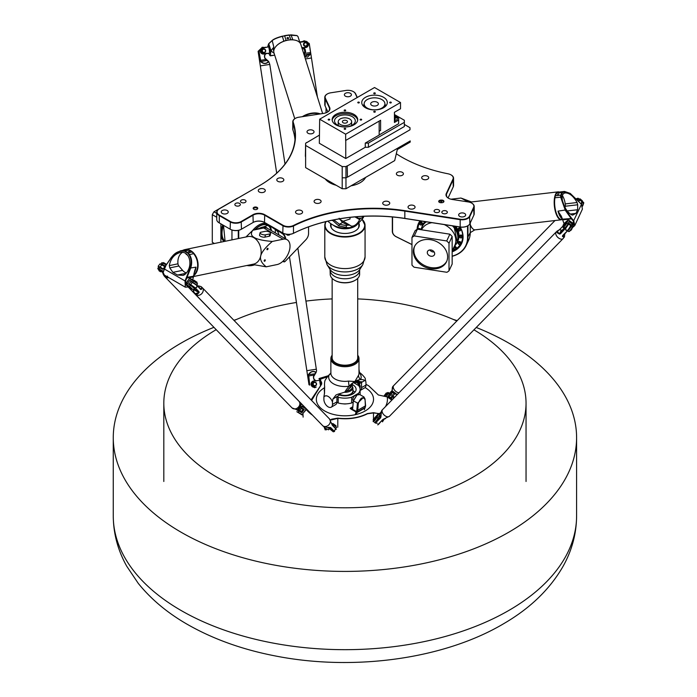 <?xml version="1.0" encoding="UTF-8"?>
<svg xmlns="http://www.w3.org/2000/svg" width="697" height="697" viewBox="0 0 697 697"><rect width="100%" height="100%" fill="white"/><g stroke="black" fill="none" stroke-linecap="round" stroke-linejoin="round"><path stroke-width="1.05" d="M289.107 235.063L289.185 235.081A4.914 2.84 120 0 0 289.63 234.863L289.821 234.331M287.617 234.392A4.13 2.387 -60 0 1 287.6 234.384A4.13 2.387 120 0 0 287.626 234.392A4.13 2.387 120 0 0 287.905 234.514L287.765 235.264A4.914 2.84 120 0 0 288.149 235.298L288.584 234.575A4.13 2.387 120 0 0 289.072 234.471L289.098 235.02L289.046 234.48M287.748 235.264L287.878 234.506M286.946 234.863L286.946 234.863A4.914 2.84 -60 0 1 286.685 234.575A4.914 2.84 120 0 0 286.955 234.872L287.504 234.366M285.787 238.949A17.259 9.958 120 0 0 282.755 233.53L277.293 229.801M308.553 226.856L308.553 233.626A6.073 3.502 -60 0 1 305.87 239.768L285.186 261.358A1.281 0.741 -60 0 1 284.846 261.628A1.281 0.741 -60 0 1 283.949 260.966L284.045 260.138M396.305 153.767A121.748 70.292 0 0 0 401.638 157.052A121.748 70.292 0 0 0 448.075 173.806A7.667 4.426 180 0 1 450.994 174.86A7.667 4.426 180 0 1 452.98 179.138L446.28 193.574A8.312 4.801 0 0 0 448.432 198.209A8.312 4.801 0 0 0 452.161 199.447L468.21 201.93A7.667 4.426 180 0 1 471.642 203.08A7.667 4.426 180 0 1 473.629 207.349L469.578 216.087A7.667 4.426 180 0 1 460.186 219.215L404.835 210.651A121.748 70.292 0 0 0 293.472 225.488A7.667 4.426 180 0 1 283.017 225.279L264.721 214.711A8.312 4.801 0 0 0 252.967 214.711L241.223 221.498A7.667 4.426 180 0 1 230.376 221.498L219.302 215.103A7.667 4.426 180 0 1 219.302 208.847L259.824 185.454A121.748 70.292 0 0 0 259.824 185.446A121.748 70.292 0 0 0 293.245 122.35A7.667 4.426 180 0 1 295.354 118.377A7.667 4.426 180 0 1 298.786 117.227L323.791 113.358A8.312 4.801 0 0 0 327.512 112.121A8.312 4.801 0 0 0 329.664 107.486L325.36 98.225A7.667 4.426 180 0 1 327.346 93.947A7.667 4.426 180 0 1 330.787 92.797L345.912 90.462A7.667 4.426 180 0 1 353.318 91.603A7.667 4.426 180 0 1 355.304 93.59L357.143 97.563M219.076 208.978L219.076 208.978A7.989 4.609 0 0 0 216.741 212.236A7.989 4.609 0 0 0 219.076 215.495L230.149 221.89A7.989 4.609 0 0 0 241.45 221.89L253.194 215.103A7.989 4.609 180 0 1 264.494 215.103L282.79 225.671A7.989 4.609 0 0 0 293.681 225.889A121.426 70.101 180 0 1 404.757 211.095L460.098 219.651A7.989 4.609 0 0 0 469.883 216.392L473.943 207.662A7.989 4.609 0 0 0 474.213 206.469A7.989 4.609 0 0 0 471.869 203.21A7.989 4.609 0 0 0 471.756 203.141M441.793 202.705A2.283 1.316 0 0 0 443.736 201.93A2.283 1.316 0 0 0 441.497 200.074L440.861 200.091A2.283 1.316 0 0 0 438.918 201.947A2.283 1.316 0 0 0 441.157 202.731L441.793 202.705M245.205 200.152A2.762 1.594 180 0 1 246.015 201.276A2.762 1.594 180 0 1 243.253 202.871A2.762 1.594 180 0 1 240.491 201.276A2.762 1.594 180 0 1 242.199 199.804A2.762 1.594 180 0 1 245.205 200.152M227.213 210.538A3.511 2.03 180 0 1 228.241 211.975A3.511 2.03 180 0 1 224.722 214.005A3.511 2.03 180 0 1 221.21 211.975A3.511 2.03 180 0 1 223.38 210.102A3.511 2.03 180 0 1 227.213 210.538M264.268 189.148A3.511 2.03 180 0 1 265.296 190.577A3.511 2.03 180 0 1 261.784 192.607A3.511 2.03 180 0 1 258.265 190.577A3.511 2.03 180 0 1 260.434 188.704A3.511 2.03 180 0 1 264.268 189.148M282.79 178.449A3.511 2.03 180 0 1 283.827 179.887A3.511 2.03 180 0 1 280.307 181.917A3.511 2.03 180 0 1 276.796 179.887A3.511 2.03 180 0 1 278.966 178.005A3.511 2.03 180 0 1 282.79 178.449M320.071 199.969A3.511 2.03 180 0 1 321.108 201.407A3.511 2.03 180 0 1 317.588 203.437A3.511 2.03 180 0 1 314.077 201.407A3.511 2.03 180 0 1 316.246 199.534A3.511 2.03 180 0 1 320.071 199.969M301.548 210.668A3.511 2.03 180 0 1 302.576 212.106A3.511 2.03 180 0 1 299.065 214.136A3.511 2.03 180 0 1 295.545 212.106A3.511 2.03 180 0 1 297.715 210.233A3.511 2.03 180 0 1 301.548 210.668M434.187 210.607A2.762 1.594 180 0 1 437.219 209.44A2.762 1.594 180 0 1 439.624 211.025A2.762 1.594 180 0 1 436.862 212.62A2.762 1.594 180 0 1 434.1 211.025A2.762 1.594 180 0 1 434.187 210.607M396.488 173.265A3.511 2.03 180 0 1 400.348 171.776A3.511 2.03 180 0 1 403.406 173.788A3.511 2.03 180 0 1 399.886 175.818A3.511 2.03 180 0 1 396.375 173.788A3.511 2.03 180 0 1 396.488 173.265M382.845 202.67A3.511 2.03 180 0 1 386.704 201.18A3.511 2.03 180 0 1 389.754 203.193A3.511 2.03 180 0 1 386.243 205.223A3.511 2.03 180 0 1 382.723 203.193A3.511 2.03 180 0 1 382.845 202.67M408.154 206.582A3.511 2.03 180 0 1 412.005 205.092A3.511 2.03 180 0 1 415.063 207.105A3.511 2.03 180 0 1 411.552 209.135A3.511 2.03 180 0 1 408.033 207.105A3.511 2.03 180 0 1 408.154 206.582M458.774 214.415A3.511 2.03 180 0 1 462.625 212.925A3.511 2.03 180 0 1 465.683 214.937A3.511 2.03 180 0 1 462.172 216.967A3.511 2.03 180 0 1 458.652 214.937A3.511 2.03 180 0 1 458.774 214.415M421.798 177.177A3.511 2.03 180 0 1 425.658 175.696A3.511 2.03 180 0 1 428.716 177.709A3.511 2.03 180 0 1 425.196 179.739A3.511 2.03 180 0 1 421.685 177.709A3.511 2.03 180 0 1 421.798 177.177M348.805 96.691A3.511 2.03 180 0 1 344.379 94.731A3.511 2.03 180 0 1 347.89 92.71A3.511 2.03 180 0 1 351.41 94.731A3.511 2.03 180 0 1 348.805 96.691M311.437 133.798A3.511 2.03 180 0 1 307.011 131.838A3.511 2.03 180 0 1 310.531 129.808A3.511 2.03 180 0 1 314.042 131.838A3.511 2.03 180 0 1 311.437 133.798M253.839 209.257A2.283 1.316 0 0 0 257.541 208.856A2.283 1.316 0 0 0 255.45 207A2.283 1.316 0 0 0 253.368 208.856A2.283 1.316 0 0 0 253.839 209.257M239.559 203.411A2.762 1.594 180 0 1 240.369 204.535A2.762 1.594 180 0 1 237.607 206.138A2.762 1.594 180 0 1 234.845 204.535A2.762 1.594 180 0 1 236.544 203.062A2.762 1.594 180 0 1 239.559 203.411M441.907 211.801A2.762 1.594 180 0 1 444.939 210.633A2.762 1.594 180 0 1 447.343 212.219A2.762 1.594 180 0 1 444.573 213.813A2.762 1.594 180 0 1 441.811 212.219A2.762 1.594 180 0 1 441.907 211.801M474.213 206.469L474.213 213.77A7.989 4.609 180 0 1 473.943 214.964L469.883 223.702A7.989 4.609 180 0 1 467.818 225.767A7.989 4.609 180 0 1 460.098 226.961L404.757 218.396A121.426 70.101 0 0 0 293.681 233.199A7.989 4.609 180 0 1 282.79 232.972L283.017 233.103A7.667 4.426 0 0 0 293.472 233.321A121.748 70.292 180 0 1 404.835 218.483L460.186 227.039A7.667 4.426 0 0 0 467.591 225.898A7.667 4.426 0 0 0 467.704 225.828M252.967 222.543A8.312 4.801 180 0 1 264.721 222.543L264.494 222.413A7.989 4.609 0 0 0 253.194 222.413L252.967 222.543M230.376 229.322L230.376 229.322A7.667 4.426 0 0 0 241.223 229.322L241.45 229.191A7.989 4.609 180 0 1 230.149 229.191L219.076 222.805A7.989 4.609 180 0 1 216.741 219.538L216.741 212.236M219.294 222.927A7.667 4.426 0 0 0 219.302 222.935L219.302 215.103M429.805 249.953A3.834 3.023 -155.1 0 0 432.976 251.957A3.834 3.023 -155.1 0 0 434.161 251.974M430.99 256.235A3.834 3.023 24.9 0 1 427.514 251.495A3.834 3.023 24.9 0 1 432.262 250.362A3.834 3.023 24.9 0 1 434.466 254.719A3.834 3.023 24.9 0 1 430.99 256.235M414.671 246.18A17.739 13.984 -155.1 0 0 430.99 267.587A17.739 13.984 -155.1 0 0 446.812 261.096M430.493 268.659A17.739 13.984 24.9 0 1 414.41 246.712A17.739 13.984 24.9 0 1 436.383 241.484A17.739 13.984 24.9 0 1 446.577 261.636A17.739 13.984 24.9 0 1 430.493 268.659M421.589 222.23A1.359 1.072 24.9 0 1 422.321 223.746L421.99 224.46A1.359 1.072 -155.1 0 0 419.524 223.319A1.359 1.072 -155.1 0 0 421.99 224.46L420.709 225.053L419.524 223.319L419.855 222.604A1.359 1.072 24.9 0 1 421.589 222.23M418.183 229.278L418.27 229.095A1.359 1.072 24.9 0 1 420.796 229.688M454.2 246.651A1.359 1.072 24.9 0 1 456.3 248.193L455.969 248.907A1.359 1.072 -155.1 0 0 453.869 247.365M458.347 242.033A1.359 1.072 24.9 0 1 460.813 243.183L460.482 243.889A1.359 1.072 -155.1 0 0 458.016 242.748A1.359 1.072 -155.1 0 0 460.482 243.889L459.201 244.481L458.016 242.748L458.347 242.033M459.933 235.542A1.359 1.072 24.9 0 1 462.399 236.684L462.067 237.398A1.359 1.072 -155.1 0 0 459.602 236.257A1.359 1.072 -155.1 0 0 462.067 237.398L460.787 237.991L459.602 236.257L459.933 235.542M458.347 228.555A1.359 1.072 24.9 0 1 460.813 229.696L460.482 230.411A1.359 1.072 -155.1 0 0 458.016 229.269A1.359 1.072 -155.1 0 0 460.482 230.411L459.201 231.003L458.016 229.269L458.347 228.555M449.861 234.183A25.562 20.161 24.9 0 1 452.153 236.466L449.007 243.236A25.562 20.161 -155.1 0 0 446.716 240.953L449.861 234.183L417.407 229.156L414.262 235.935A25.562 20.161 -155.1 0 0 411.971 237.503L415.116 230.733A25.562 20.161 24.9 0 1 417.407 229.156M411.971 237.503L411.971 265.113A25.562 20.161 -155.1 0 0 414.053 267.204L446.925 272.292A25.562 20.161 -155.1 0 0 449.007 270.845L452.153 264.076L452.153 236.466M449.007 270.845L449.007 243.236M446.716 240.953L414.262 235.935M417.956 229.243A23.167 18.27 24.9 0 1 419.324 223.136A23.167 18.27 24.9 0 1 420.605 220.923M461.449 229.897A23.167 18.27 24.9 0 1 461.344 242.643A23.167 18.27 24.9 0 1 456.012 248.812M454.88 249.517A23.167 18.27 24.9 0 1 452.318 250.72M422.016 226.821A19.377 15.282 24.9 0 1 424.882 221.585M455.786 226.359A19.377 15.282 24.9 0 1 456.796 242.957M419.306 222.482A23.489 18.523 -155.1 0 0 418.557 225.166M460.29 244.534A23.489 18.523 -155.1 0 0 461.858 242.234M419.324 223.136L419.977 221.716A23.167 18.27 24.9 0 1 420.396 220.888M462.529 239.942A23.167 18.27 24.9 0 1 462.006 241.214L461.344 242.643M460.011 227.013A23.489 18.523 24.9 0 1 462.852 236.753A23.489 18.523 24.9 0 1 461.475 243.131A23.489 18.523 24.9 0 1 452.153 251.382M417.494 229.174A23.489 18.523 24.9 0 1 418.862 223.362A23.489 18.523 24.9 0 1 420.326 220.879M452.153 251.835A23.803 18.775 -155.1 0 0 463.078 236.98A23.803 18.775 -155.1 0 0 460.151 227.039M420.021 220.827A23.803 18.775 -155.1 0 0 417.102 229.348M422.844 225.026A19.176 15.125 24.9 0 1 422.879 224.957A19.176 15.125 24.9 0 1 425.17 221.629M456.674 228.294L456.648 228.259A19.124 15.081 24.9 0 1 456.666 228.276A19.124 15.081 24.9 0 0 455.376 226.298A19.176 15.125 24.9 0 1 456.674 228.294A19.176 15.125 24.9 0 1 457.659 241.092A19.176 15.125 24.9 0 1 457.624 241.171M271.011 230.419A16.772 9.688 120 0 0 267.796 225.427A16.772 9.688 120 0 0 259.467 226.229M267.543 228.424A14.228 8.216 120 0 0 258.186 229.13M258.726 225.087A17.573 10.15 -60 0 1 267.404 224.277A17.573 10.15 -60 0 1 269.73 226.656M275.341 232.92L275.341 229.54M238.731 238.47L238.731 230.28M254.187 264.912A28.438 16.423 -60 0 1 247.54 265.365M271.412 230.646A17.895 10.333 120 0 0 269.417 225.497M266.533 223.589A17.895 10.333 120 0 0 258.84 225.018A17.895 10.333 120 0 0 252.819 230.263M278.957 235.002A16.937 9.775 120 0 0 276.029 230.019L267.082 223.903M283.531 260.669L283.505 260.931A1.594 0.924 120 0 0 283.827 261.837A1.594 0.924 120 0 0 284.62 261.758A1.594 0.924 120 0 0 284.742 261.68M273.407 227.553L282.363 233.669A16.937 9.775 -60 0 1 285.282 238.662M452.153 256.287A28.76 22.679 -155.1 0 0 466.258 245.353A28.76 22.679 -155.1 0 0 467.948 237.546L467.948 225.689M467.556 225.915L467.556 237.677A28.438 22.426 24.9 0 1 452.153 256.147M392.324 216.95L392.324 231.317A6.395 5.045 -155.1 0 0 396.192 236.753L411.971 244.586M411.971 244.525L396.218 236.71A6.073 4.792 24.9 0 1 392.55 231.543L392.55 216.967M470.266 222.883L470.266 232.554A28.76 22.679 24.9 0 1 468.567 240.36L466.258 245.353M326.022 112.801L326.022 107.913M231.953 239.873L231.953 230.027M246.991 265.479A28.76 16.606 120 0 0 254.3 264.938M238.278 230.385L238.278 238.566M448.546 198.27A7.989 4.609 180 0 1 446.315 195.073A7.989 4.609 180 0 1 446.594 193.879L453.285 179.451A7.989 4.609 0 0 0 453.564 178.258L453.564 185.559A7.989 4.609 180 0 1 453.285 186.752L448.084 197.965M327.86 111.886L325.055 105.831A7.989 4.609 180 0 1 324.785 104.637L324.785 97.336A7.989 4.609 0 0 0 325.055 98.53L329.359 107.8A7.989 4.609 180 0 1 329.629 108.993A7.989 4.609 180 0 1 327.398 112.182M294.997 139.661A121.426 70.101 0 0 0 292.932 129.947A7.989 4.609 180 0 1 292.784 129.076L292.784 121.766A7.989 4.609 0 0 0 292.932 122.646A121.426 70.101 180 0 1 295.162 136.011A121.426 70.101 180 0 1 259.615 185.568M283.017 225.279L282.79 232.972L264.721 222.543M252.967 214.711L253.194 222.413L241.223 229.322M453.564 178.258A7.989 4.609 0 0 0 451.22 174.991A7.989 4.609 0 0 0 451.107 174.93M401.751 157.121A121.426 70.101 180 0 1 396.305 153.749M357.308 97.467L355.609 93.799A7.989 4.609 0 0 0 353.545 91.734A7.989 4.609 0 0 0 353.431 91.673M295.24 118.438A7.989 4.609 0 0 0 295.127 118.507A7.989 4.609 0 0 0 292.784 121.766M327.233 94.008A7.989 4.609 0 0 0 327.12 94.078A7.989 4.609 0 0 0 324.785 97.336M439.136 202.165A1.917 1.106 180 0 1 439.093 201.938A1.917 1.106 180 0 1 440.887 200.832L441.523 200.806A1.917 1.106 180 0 1 443.562 201.912A1.917 1.106 180 0 1 443.519 202.147M253.577 209.074A1.917 1.106 180 0 1 253.534 208.847A1.917 1.106 180 0 1 254.719 207.819A1.917 1.106 180 0 1 256.81 208.063A1.917 1.106 180 0 1 257.367 208.847A1.917 1.106 180 0 1 257.324 209.074M222.012 233.303A18.218 10.516 -60 0 1 223.528 225.375M214.319 243.523L213.073 242.8A25.562 14.759 -60 0 1 212.297 242.295L212.297 214.685A25.562 14.759 -60 0 1 213.979 211.792L216.741 213.378M213.979 211.792L237.729 198.07M223.467 225.34A18.375 10.612 120 0 0 224.992 241.31M220.888 223.842L220.888 242.164M216.741 217.246L212.297 214.685M212.297 242.295L214.388 243.506M213.944 327.337A231.665 133.754 0 0 0 113.263 437.655A231.665 133.754 0 0 0 347.951 571.401A231.665 133.754 0 0 0 576.593 437.655A231.665 133.754 0 0 0 476.251 327.468M457.162 320.646A231.665 133.754 0 0 0 453.346 319.453M236.51 319.453A231.665 133.754 0 0 0 233.878 320.272M473.943 329.829A181.115 104.567 180 0 1 526.043 403.214A181.115 104.567 180 0 1 407.675 501.309A181.115 104.567 180 0 1 207.288 471.181A181.115 104.567 180 0 1 163.812 403.214A181.115 104.567 180 0 1 216.201 329.664M234.105 320.515A181.115 104.567 180 0 1 296.434 302.472M305.931 301.104A181.115 104.567 180 0 1 332.147 298.908M357.709 298.908A181.115 104.567 180 0 1 456.823 320.995M172.891 272.353L169.78 267.892L169.301 265.609C170.652 258.665 174.189 254.327 179.922 252.593C190.046 249.909 193.818 266.899 184.792 274.548L182.736 275.376L177.535 275.027L172.891 272.353L182.588 270.349L178.885 266.01A3.197 2.318 -101.7 0 1 177.97 263.815A12.145 8.817 78.3 0 1 182.396 252.436M264.189 260.661A0.784 0.453 -60 0 1 265.113 259.868A0.784 0.453 -60 0 1 264.329 261.227A0.784 0.453 -60 0 1 264.189 260.661M266.951 249.125A0.784 0.453 -60 0 1 267.875 248.341A0.784 0.453 -60 0 1 267.082 249.7A0.784 0.453 -60 0 1 266.951 249.125M265.461 234.819A3.197 1.194 -166.5 0 1 261.915 234.366A3.197 1.194 -166.5 0 1 260.094 232.772A3.197 1.194 -166.5 0 1 260.939 232.214L265.243 231.326A3.197 1.194 -166.5 0 1 268.789 231.779A3.197 1.194 -166.5 0 1 270.61 233.373A3.197 1.194 -166.5 0 1 269.765 233.931L265.461 234.819L264.904 237.128A3.197 1.194 -166.5 0 1 261.358 236.675A3.197 1.194 -166.5 0 1 259.537 235.081L260.094 232.772M270.61 233.373L270.061 235.682A3.197 1.194 -166.5 0 1 269.208 236.239L264.904 237.128M264.329 227.884A13.583 7.841 120 0 0 261.567 228.424M252.854 230.228L263.693 227.989A14.062 8.12 -60 0 1 267.683 228.494L287.112 239.716A14.062 8.12 120 0 0 283.121 239.21L272.283 241.45C254.753 239.995 248.28 236.257 252.854 230.228L245.98 236.971M252.209 264.398L266.21 266.82L277.049 264.572A14.062 8.12 120 0 0 288.567 252.976A14.062 8.12 120 0 0 287.112 239.716M266.21 266.82C261.663 263.222 259.824 259.589 260.704 255.904C261.593 252.209 265.452 247.391 272.283 241.45M182.806 250.362A14.062 10.211 78.3 0 1 184.862 249.613A14.062 10.211 78.3 0 1 197.129 259.145A14.062 10.211 78.3 0 1 193.566 275.794M180.183 250.903L184.714 249.97A13.74 9.976 78.3 0 1 186.996 249.857L188.774 250.049L184.836 250.868L180.183 250.903L171.471 257.202L165.999 265.313L171.514 257.35C174.546 253.107 178.24 251.016 182.605 251.077L184.513 251.216L187.815 253.124L188.965 254.745C191.396 258.613 191.771 263.057 190.081 268.066L185.045 280.978L185.315 287.173L188.016 286.998M187.99 286.981L185.515 281.213L190.612 268.258C192.328 263.1 191.936 258.526 189.418 254.518L188.225 252.819L192.163 252.009L193.574 253.656A13.74 9.976 78.3 0 1 193.618 275.245M184.862 249.613L247.923 236.571A14.062 10.211 78.3 0 1 260.765 248.271A14.062 10.211 78.3 0 1 253.621 264.102L193.478 276.543M192.163 252.009L188.774 250.049M192.703 279.889L193.391 277.005L186.508 278.094M193.391 277.005A4.792 3.476 -101.7 0 0 193.522 276.23L186.831 277.336M193.975 273.302A13.74 9.976 -101.7 0 0 195.962 267.151L190.081 268.066M193.522 276.23L194.655 270.88M185.315 287.173L164.344 275.062L163.159 272.449L165.999 265.313M188.207 252.819L184.836 250.868L184.513 251.216M165.956 265.182L165.581 266.01M165.52 265.94L163.159 272.3M195.962 267.151L194.663 270.854M188.321 251.469L189.619 251.547L188.321 251.469M185.951 253.682A1.917 1.394 78.3 0 1 185.986 254.109L187.876 255.494M182.588 270.349A9.584 6.961 -101.7 0 0 186.36 272.867M565.023 207.628L565.267 206.242A3.197 1.202 83.4 0 0 565.25 203.907A12.145 4.583 83.4 0 0 562.444 195.674M571.427 214.737C563.159 209.832 558.645 193.165 565.52 192.93C569.623 193.025 573.483 196.223 577.09 202.522L577.708 204.787L577.613 209.745L575.922 213.395L572.629 215.112L571.427 214.737M450.95 199.203L460.996 198.035L468.157 201.921M470.266 232.65L474.823 229.844M472.749 228.738A13.74 5.193 -96.6 0 1 472.61 228.616A13.74 5.193 -96.6 0 1 470.266 224.974M562.401 219.355A14.062 5.306 -96.6 0 1 561.32 219.799A14.062 5.306 -96.6 0 1 554.42 206.451A14.062 5.306 -96.6 0 1 558.07 191.867A14.062 5.306 -96.6 0 1 559.221 192.058M562.488 219.337L561.582 219.45A13.74 5.193 -96.6 0 1 556.032 212.254A13.74 5.193 -96.6 0 1 554.969 197.756L555.309 195.831L560.693 195.204L560.658 197.085L565.302 210.294L570.913 218.17L571.313 217.865L565.737 209.954L561.155 197.173L561.198 195.36L562.409 192.755L563.49 192.154L570.329 193.496L581.464 204.326L582.422 209.083L574.746 225.619L573.805 220.844L571.313 217.865M561.198 195.36L560.693 195.195L561.93 192.538L556.554 193.156L557.373 192.564A13.74 5.193 -96.6 0 1 558.402 192.154L564.526 191.44L561.93 192.529L562.409 192.755M561.32 219.799L475.18 229.836A14.062 5.306 -96.6 0 1 472.888 228.877A14.062 5.306 -96.6 0 1 470.266 224.626M470.588 202.566A14.062 5.306 -96.6 0 1 471.93 201.903L558.07 191.867M556.554 193.156L555.309 195.831M570.155 193.383L564.526 191.44M572.368 227.675L574.746 225.619M565.737 209.954L557.992 211.139A13.74 5.193 83.4 0 0 562.357 218.858M561.381 216.305L562.444 219.163L571.801 218.492M562.444 219.163A4.792 1.812 83.4 0 0 562.662 219.877L571.418 218.858L573.431 221.202L572.472 227.457M562.662 219.877L564.021 223.667M561.346 216.244L557.992 211.139M558.863 194.149L557.4 194.498L558.863 194.149M307.821 115.833L316.577 114.474M319.348 114.047A13.74 7.894 162.5 0 0 303.483 116.504M322.633 113.541L300.79 44.381A14.062 8.076 162.5 0 0 295.223 40.191A14.062 8.076 162.5 0 0 276.125 46.22A14.062 8.076 162.5 0 0 273.973 52.85L294.779 118.725M295.092 40.165A13.74 7.894 162.5 0 0 294.97 40.138A13.74 7.894 162.5 0 0 292.818 39.825L290.71 39.668L289.264 35.103L297.044 35.634L297.976 36.523L299.971 42.848M267.665 46.943L268.528 43.989L271.865 40.879C273.668 39.25 277.153 37.751 282.311 36.392L284.637 35.817L286.075 40.382L283.836 41.21A13.74 7.894 -17.5 0 1 288.392 40.025A13.74 7.894 -17.5 0 1 292.818 39.825L291.024 34.85L282.337 36.192C277.336 37.49 273.947 38.919 272.178 40.47L268.824 43.571M282.337 36.192L283.836 41.21A13.74 7.894 162.5 0 0 276.308 46.028A13.74 7.894 162.5 0 0 276.221 46.124M320.254 113.907A14.062 8.076 162.5 0 0 302.35 116.678M286.075 40.382L290.71 39.668M270.262 55.603L274.714 55.176L270.305 55.856L268.65 53.303M269.626 55.246L270.183 55.612M273.764 51.125L273.616 50.637A13.74 7.894 -17.5 0 1 273.825 47.082L272.178 40.47M289.072 34.946L284.568 35.643M270.297 55.847L270.872 51.412A4.792 2.753 -17.5 0 1 271.011 50.907L271.168 50.489A16.136 9.27 162.5 0 0 274.087 53.199M296.826 35.538L291.024 34.85M273.825 47.082L271.168 50.489M287.608 37.542A0.784 0.619 -172.6 0 1 288.584 38.257A0.784 0.619 -172.6 0 1 287.025 38.056A0.784 0.619 -172.6 0 1 287.608 37.542M298.952 401.263L301.113 404.774L297.453 409.914L292.06 407.937A4.792 3.86 -44.1 0 0 298.194 407.37A4.792 3.86 -44.1 0 0 298.943 401.263A4.792 3.86 135.9 0 1 298.952 401.263A4.792 3.86 135.9 0 1 298.194 407.379A4.792 3.86 135.9 0 1 292.06 407.937L164.936 276.787A4.792 3.86 -44.1 0 0 168.735 277.598A4.792 3.86 135.9 0 1 164.936 276.787A4.792 3.86 135.9 0 1 164.936 276.779L164.274 276.099L167.202 276.709M159.021 267.195L162.959 269.234M298.002 410.577L301.94 412.624M303.831 409.967L299.614 406.473M299.64 406.76L303.726 410.115M302.986 409.322L301.313 411.718L298.081 408.956M297.776 409.052L301.313 411.718M297.453 409.914L296.73 409.914M297.619 410.42L297.14 409.923M162.549 272.292L164.274 276.099M158.724 267.125L158.184 266.184L160.049 263.832M159.918 264.163L161.748 264.625L164.745 266.716M164.849 266.576L160.083 264.05M163.142 268.981L160.127 266.907L158.263 266.489M158.263 266.646L163.011 269.164M167.55 276.117C165.006 277.432 163.316 275.925 162.488 271.586M194.28 289.734L193.278 290.884L195.439 294.395A4.792 3.86 135.9 0 0 195.448 294.395A4.792 3.86 135.9 0 0 201.572 293.829A4.792 3.86 135.9 0 0 202.33 287.722L329.454 418.88A4.792 3.86 135.9 0 1 328.696 424.987A4.792 3.86 135.9 0 1 322.572 425.545A4.792 3.86 135.9 0 1 322.563 425.545A4.792 3.86 -44.1 0 0 328.696 424.987A4.792 3.86 -44.1 0 0 329.446 418.88L332.312 425.248L336.224 429.387M195.439 294.395A4.792 3.86 -44.1 0 0 201.572 293.829A4.792 3.86 -44.1 0 0 202.322 287.722L201.024 286.554L196.937 285.744M201.398 289.455L196.754 285.221L200.692 289.455L201.398 289.455L201.66 287.042M189.157 283.94L190.83 281.64L192.25 282.233L196.885 285.509L196.807 287.373L195.23 287.835L190.63 284.524L189.192 284.28L195.23 287.835M194.777 293.707L199.107 292.679L199.046 291.755L195.23 287.844M194.933 287.817L198.793 291.799L198.837 292.574C197.059 295.406 195.238 294.892 193.374 291.032L194.498 288.906M333.018 430.842L329.794 428.446M328.548 428.141L329.838 428.394M190.812 285.064L194.341 287.948L190.812 285.064M189.68 284.594L194.21 288.131M197.138 285.735C201.424 286.206 202.775 287.373 201.206 289.238L200.692 289.455M197.251 285.735L197.73 285.753M196.754 285.221L191.022 281.658M199.046 291.755L194.89 289.551L193.853 288.236M193.374 291.032L194.306 289.952L199.107 292.679M336.128 429.169L334.865 429.814L334.473 431.495L330.674 427.557L327.363 427.531L323.234 426.233L195.448 294.395M336.128 429.152L332.251 425.013M328.139 427.392L328.705 427.287M327.311 427.531L330.413 427.601L334.29 431.591M329.655 427.374L330.674 427.557M562.139 230.446L559.804 229.609L556.258 231.892A4.792 2.84 -135.7 0 0 557.696 237.276A4.792 2.84 -135.7 0 0 563.106 238.592L389.457 416.275A4.792 2.84 -135.7 0 1 384.038 414.959A4.792 2.84 -135.7 0 1 382.601 409.575A4.792 2.84 44.3 0 0 384.047 414.959A4.792 2.84 44.3 0 0 389.457 416.275L382.888 419.481L377.713 424.804M386.896 416.693A4.792 2.84 -135.7 0 1 382.244 412.145M560.545 239.001A4.792 2.84 -135.7 0 1 555.901 234.462M377.321 423.245L375.43 423.088L380.649 417.764L381.703 410.489L556.258 231.892A4.792 2.84 44.3 0 0 557.696 237.276A4.792 2.84 44.3 0 0 563.115 238.592L564.5 236.623M562.462 236.475L568.177 230.062L562.697 235.508L562.462 236.475L564.282 237.25M568.9 223.188L571.165 224.974L567.907 230.184L565.912 230.271L565.65 228.459L568.743 223.99L568.639 223.232M557.147 230.977L559.325 234.087L560.449 233.791L565.659 228.172L560.379 233.565L559.43 233.826C555.979 232.728 556.084 231.334 559.717 229.644L561.93 230.454L564.657 227.623M378.244 418.566A2.875 0.47 127.3 0 1 376.432 421.215A2.875 0.47 127.3 0 1 374.881 422.513A2.875 0.47 -52.7 0 0 376.999 420.509A2.875 0.47 -52.7 0 0 378.366 417.93A2.875 0.47 127.3 0 1 378.244 418.566M378.419 417.973L378.366 417.93A2.875 0.47 127.3 0 1 378.419 417.973A2.875 0.47 127.3 0 1 378.297 418.601A2.875 0.47 127.3 0 1 376.485 421.258A2.875 0.47 127.3 0 1 374.934 422.548A2.875 0.47 127.3 0 1 374.908 422.521M568.099 224.303A2.875 0.47 127.3 0 1 566.286 226.961A2.875 0.47 127.3 0 1 564.736 228.25A2.875 0.47 -52.7 0 0 565.737 227.57A2.875 0.47 -52.7 0 0 567.593 225.201A2.875 0.47 -52.7 0 0 568.221 223.676A2.875 0.47 127.3 0 1 568.099 224.303M568.273 223.711L568.221 223.676A2.875 0.47 127.3 0 1 568.273 223.711A2.875 0.47 127.3 0 1 568.151 224.347A2.875 0.47 127.3 0 1 566.339 226.995A2.875 0.47 127.3 0 1 564.788 228.294A2.875 0.47 127.3 0 1 564.762 228.267L564.596 228.146M564.805 233.408L564.526 236.544L562.671 236.292L562.697 235.508M568.177 230.062L571.157 225.131M568.177 223.397L568.499 223.99L565.659 228.172M561.268 230.254L559.325 234.087M377.783 424.882L383.089 419.446L385.354 418.714M379.665 417.076L380.919 415.795M375.439 423.079L380.902 416.492L380.649 417.764M381.198 411.57L380.998 416.562M393.43 386.007A4.792 2.84 -135.7 0 1 393.761 385.519A4.792 2.84 44.3 0 0 393.43 386.007A4.792 2.84 44.3 0 0 394.624 390.259A4.792 2.84 44.3 0 0 399.006 392.786A4.792 2.84 -135.7 0 1 394.624 390.259A4.792 2.84 -135.7 0 1 393.43 386.007M398.057 392.629A4.792 2.84 -135.7 0 1 393.413 388.09M389.579 393.918L389.536 393.875A2.875 0.47 -52.7 0 1 388.203 396.401A2.875 0.47 -52.7 0 0 389.405 394.511A2.875 0.47 -52.7 0 0 389.536 393.875A2.875 0.47 127.3 0 1 389.579 393.918A2.875 0.47 127.3 0 1 389.457 394.546A2.875 0.47 127.3 0 1 388.255 396.445M579.242 199.508L579.381 199.621A2.875 0.47 -52.7 0 1 578.71 201.215A2.875 0.47 -52.7 0 0 579.259 200.248A2.875 0.47 -52.7 0 0 579.381 199.621L579.434 199.656A2.875 0.47 127.3 0 1 579.434 199.656A2.875 0.47 127.3 0 1 579.312 200.292A2.875 0.47 127.3 0 1 578.754 201.259M578.545 201.058L579.12 199.821A3.197 0.523 -52.7 0 0 579.251 199.115L579.834 198.88M579.094 199.229L579.669 199.926L578.841 201.337M578.998 201.494L579.965 198.845M580.104 198.88L582.396 200.849M581.437 201.024L582.126 201.625L580.88 203.637M580.984 203.759L582.169 201.842L581.586 201.163M392.376 387.497L392.071 390.703L392.873 386.434L555.012 220.531M392.35 387.567L392.594 386.87M392.071 390.703L397.063 394.502L394.615 393.709L391.043 397.839L388.874 396.184L392.62 392.054L392.071 390.703M389.379 393.352L392.045 390.634M395.6 393.857L392.437 391.749L388.334 396.497M388.525 396.654L388.656 396.062M391.043 397.839L394.938 393.657M305.391 58.949L311.463 57.973L307.734 58.592L311.463 57.973L309.311 43.859L304.502 40.792L302.603 41.567M359.443 372.39L358.99 369.427M358.99 370.665L359.234 372.242M304.711 56.797L307.508 57.11L310.731 53.896L309.224 43.449M309.355 44.294L309.311 43.859M309.224 43.467L310.731 53.896M304.162 55.054L310.496 53.756L304.615 56.509M302.829 47.474L304.99 49.609L305.321 51.813L304.075 54.784M303.848 54.07L304.755 51.874L304.415 49.67L302.245 47.544M304.084 54.758L305.6 51.77L305.251 49.565L303.805 47.866M303.029 41.506L304.362 40.984L309.032 43.31M304.85 53.321L310.618 52.589M301.975 41.663L304.502 40.792M276.7 173.17L260.321 65.866L269.791 64.42L260.321 65.866L269.791 64.42L268.737 61.554L264.912 58.06L264.572 55.856L266.01 53.172M316.072 381.102L313.903 378.976L313.563 376.772L316.177 372.32C313.153 370.586 310.566 371.37 308.423 374.664L309.695 385.136L308.963 383.777L309.006 384.788L306.846 370.673L316.325 369.227L306.846 370.673L316.325 369.227L297.846 248.141M309.695 385.119L308.684 374.794C310.635 371.579 313.058 370.795 315.941 372.459L316.586 370.935L316.325 369.227M314.608 387.767L316.255 387.044M314.025 375.265L313.38 376.807L313.728 379.011L315.201 380.728M315.018 373.801L313.877 375.134L308.292 375.997M315.941 372.459L314.878 373.836L308.423 374.664M264.468 47.466L262.63 47.265L258.726 51.256L260.643 61.641C263.666 64.185 266.367 64.159 268.737 61.554L268.476 61.493C266.21 63.985 263.675 63.967 260.844 61.432L258.944 51.09L262.699 47.44L264.102 47.527M258.944 51.09L258.43 52.745L258.117 51.325L262.342 47.291M265.269 53.826L264.398 55.882L264.729 58.095L265.801 59.358M260.112 60.395L265.696 59.541L267.186 60.465M260.643 61.641L267.038 60.473L268.476 61.493M163.237 271.203L157.827 268.319L163.133 271.551L163.272 271.037M163.159 272.649L161.399 271.63M158.942 270.053L157.897 268.815M161.199 264.137L161.922 262.612L166.165 264.869M166.322 264.651L161.922 262.612M161.042 263.797L165.267 265.993L162.88 269.347L158.655 267.16L157.827 268.319M160.467 271.769L158.916 270.663L160.467 271.769L161.112 271.429L159.5 269.6L161.582 271.377L161.033 271.534M158.951 269.643L159.413 270.07L158.977 270.419M189.366 287.774L185.498 284.463L189.497 278.399L197.591 283.888L196.667 285.151M189.567 286.815L185.454 284.08L189.619 286.423L193.043 289.734L189.819 287.469L191.614 289.037L189.479 288.035M197.591 283.888L193.975 280.621L189.906 278.269M189.497 278.399L185.454 284.08M193.043 289.734L189.619 286.423L190.447 285.256L187.51 283.566L189.898 280.211L196.754 285.117M189.819 287.469L192.084 288.985L191.536 289.15M189.915 287.678L189.418 288.279L190.969 289.377L189.418 288.279M159.317 269.852L161.399 271.638M163.255 262.891L166.409 264.529M166.513 264.372L163.49 262.586M160.92 271.682L158.916 270.663M193.766 280.499L196.885 282.111L196.885 282.721M197.094 282.398L193.993 280.203M165.067 266.271L161.19 264.146M196.458 284.977L191.684 281.771M193.539 289.63L194.367 288.471L190.447 285.256M189.898 280.211L191.257 281.614M186.979 281.937A2.553 1.472 -60 0 1 187.38 281.248A2.553 1.472 -60 0 1 187.894 280.656M563.028 225.323L565.433 222.761L563.028 225.323L564.431 223.206L568.308 219.808L573.831 224.007L572.342 227.213A3.197 0.523 127.3 0 1 570.494 229.966A3.197 0.523 127.3 0 1 568.7 231.613A3.197 0.523 127.3 0 1 568.604 231.596L567.497 230.759A3.197 0.523 127.3 0 0 569.257 229.235A3.197 0.523 127.3 0 0 571.209 226.359L572.411 227.588L573.831 224.007M568.7 231.613L569.135 231.552A2.875 0.47 -52.7 0 0 570.747 230.062A2.875 0.47 -52.7 0 0 572.411 227.588M567.881 219.799L566.391 223.005A2.875 0.47 127.3 0 1 564.431 225.837A2.875 0.47 127.3 0 1 562.993 226.873L563.045 227.309A3.197 0.523 -52.7 0 0 563.089 227.396A3.197 0.523 -52.7 0 0 564.805 225.967A3.197 0.523 -52.7 0 0 566.827 223.014L568.308 219.808M562.993 226.873A2.875 0.47 127.3 0 1 563.15 226.325L563.315 225.967M565.433 222.761L565.938 223.136L563.612 226.194L563.106 225.811M577.482 200.048L577.987 198.959A3.197 0.523 -52.7 0 0 578.127 198.253A3.197 0.523 -52.7 0 0 578.022 198.236L577.595 198.305A2.875 0.47 127.3 0 1 577.56 198.95L577.186 199.76M576.82 198.872A2.875 0.47 127.3 0 1 577.595 198.305M582.448 205.955L583.572 203.533A2.875 0.47 -52.7 0 0 583.737 202.984L583.685 202.548A3.197 0.523 127.3 0 1 583.502 203.158L582.335 205.676M582.256 201.642A3.197 0.523 127.3 0 1 582.509 201.599L583.642 202.452A3.197 0.523 127.3 0 1 583.685 202.548M582.509 201.599A3.197 0.523 127.3 0 1 582.378 202.296L581.446 204.299M576.515 199.124L576.985 199.569M583.276 204.186L583.032 204.7M583.197 204.526L582.492 205.876M570.163 230.724L572.071 228.215M570.965 230.341L572.08 228.651L570.965 230.341M582.544 206.207L583.25 204.587M576.593 198.697L576.131 198.75M567.75 230.498A2.875 0.47 -52.7 0 0 568.665 229.801A2.875 0.47 -52.7 0 0 570.529 227.431A2.875 0.47 -52.7 0 0 571.157 225.906L571.043 225.819M563.089 227.396L564.213 228.259A3.197 0.523 -52.7 0 0 565.938 226.821A3.197 0.523 -52.7 0 0 567.95 223.876L569.022 221.559L572.289 224.042L571.209 226.359M572.289 224.042L571.192 225.157M581.228 204.055A2.875 0.47 -52.7 0 0 582.317 201.851L582.204 201.764M269.059 47.1L269.661 53.146L264.128 53.678A2.875 2.814 -96.2 0 1 260.913 51.264A2.875 2.814 -96.2 0 1 263.257 47.997L268.702 46.83L269.922 52.78M265.984 47.23L263.144 47.684A3.197 3.119 83.8 0 0 260.53 51.256A3.197 3.119 83.8 0 0 264.111 54L269.661 53.146M265.984 47.196L262.839 47.718A3.197 3.119 83.8 0 0 260.225 51.29A3.197 3.119 83.8 0 0 263.666 54.052L263.971 54.026M263.971 52.737A1.917 1.873 -96.2 0 1 261.828 51.038A1.917 1.873 -96.2 0 1 263.553 48.929M301.975 48.145L305.774 47.562A3.197 3.119 83.8 0 0 308.388 43.989A3.197 3.119 83.8 0 0 304.816 41.245L299.71 42.029M299.815 42.343L304.929 41.55A2.875 2.814 -96.2 0 1 308.135 43.963A2.875 2.814 -96.2 0 1 305.791 47.239L301.879 47.84M299.693 41.968L302.054 41.602M304.781 41.245A3.197 3.119 83.8 0 0 304.511 41.271L302.036 41.62M305.635 46.29A1.917 1.873 -96.2 0 1 303.5 44.599A1.917 1.873 -96.2 0 1 305.216 42.482M265.679 50.541A1.917 1.873 83.8 0 0 263.623 48.921A1.917 1.873 83.8 0 0 261.967 51.029A1.917 1.873 83.8 0 0 264.032 52.728A1.917 1.873 83.8 0 0 265.679 50.541M265.435 50.576A1.594 1.56 -96.2 0 1 263.335 52.301A1.594 1.56 -96.2 0 1 262.917 49.565A1.594 1.56 -96.2 0 1 265.435 50.576M307.351 44.094A1.917 1.873 83.8 0 0 305.286 42.473A1.917 1.873 83.8 0 0 303.631 44.582A1.917 1.873 83.8 0 0 305.704 46.281A1.917 1.873 83.8 0 0 307.351 44.094M307.107 44.129A1.594 1.56 -96.2 0 1 304.998 45.854A1.594 1.56 -96.2 0 1 304.58 43.118A1.594 1.56 -96.2 0 1 307.107 44.129M269.722 51.447A2.553 0.54 -98.8 0 0 269.251 48.398M333.349 431.861L329.428 428.646L328.601 429.805L324.48 427.853L324.776 427.122M324.48 427.853L328.601 429.805M331.894 423.698L336.573 427.278L331.842 423.367M336.573 427.278L335.736 428.507L333.802 426.616M329.428 428.646L327.503 427.54M303.125 417.128L302.934 413.46L302.115 414.942L302.629 414.663M300.329 407.196L304.249 409.374L301.862 412.729L298.926 411.038L298.098 412.197L302.524 414.811M300.146 407.013L300.904 405.994L306.549 409.026M305.495 409.862L306.349 408.817M305.983 408.433L300.904 405.994M296.809 411.709L302.115 414.942M332.748 423.889L335.867 426.111M336.076 425.789L332.983 423.584M302.237 406.281L305.539 407.98M304.197 406.595L302.472 405.976M335.475 428.315L333.994 426.817M304.049 409.653L300.485 407.362M298.926 411.038L297.636 410.542M365.969 384.335L368.547 385.676L378.349 394.972L386.417 396.741M388.273 392.516A3.197 0.523 -52.7 0 1 388.133 393.213L386.643 396.427L387.706 393.213A2.875 0.47 127.3 0 0 387.741 392.559L388.177 392.498A3.197 0.523 -52.7 0 1 388.273 392.516L389.396 393.378A3.197 0.523 -52.7 0 1 389.266 394.075L388.185 396.393L391.444 398.876L392.524 396.558L393.648 397.412L392.899 399.041M393.727 397.795A2.875 0.47 -52.7 0 0 393.883 397.238L393.831 396.802A3.197 0.523 127.3 0 1 393.648 397.412L393.361 398.562M392.524 396.558A3.197 0.523 127.3 0 0 392.681 395.887L393.788 396.715A3.197 0.523 127.3 0 1 393.831 396.802M386.966 393.125A2.875 0.47 127.3 0 1 387.741 392.559M386.748 392.96L387.244 393.343L384.927 396.393L384.422 396.009L386.748 392.96L384.343 395.521L386.251 393.012M373.235 421.659A3.197 0.523 -52.7 0 0 374.951 420.221A3.197 0.523 -52.7 0 0 376.972 417.276L378.462 414.062L376.537 417.268A2.875 0.47 127.3 0 1 374.577 420.091A2.875 0.47 127.3 0 1 373.139 421.127M378.462 414.062L380.841 415.882M373.174 419.577L373.261 420.064L373.923 419.611L375.517 417.006L373.174 419.577L378.027 414.062M383.577 419.124L382.557 421.851L383.873 419.019M374.367 422.513A3.197 0.523 -52.7 0 0 376.084 421.084A3.197 0.523 -52.7 0 0 378.096 418.13L379.177 415.813L380.161 416.571M375.578 417.015L376.084 417.398L374.42 419.995L373.261 420.064M384.343 395.521L384.422 396.009M391.139 398.64A2.875 0.47 -52.7 0 0 392.489 396.131M377.896 424.761A2.875 0.47 -52.7 0 0 380.153 422.452M320.777 385.903L319.575 380.065L320.55 386.06M319.932 380.335L314.016 380.928A3.197 3.119 83.8 0 0 311.402 384.491A3.197 3.119 83.8 0 0 314.844 387.262M315 386.922A2.875 2.814 -96.2 0 1 311.786 384.509A2.875 2.814 -96.2 0 1 314.129 381.233M315.41 380.64L313.711 380.963A3.197 3.119 83.8 0 0 311.097 384.526A3.197 3.119 83.8 0 0 314.539 387.297M315.427 380.658L313.711 380.963M314.844 385.972A1.917 1.873 -96.2 0 1 312.709 384.361A1.917 1.873 -96.2 0 1 314.425 382.165M312.848 384.352A1.917 1.873 83.8 0 0 314.905 385.972A1.917 1.873 83.8 0 0 316.56 383.855A1.917 1.873 83.8 0 0 314.486 382.156A1.917 1.873 83.8 0 0 312.848 384.352M313.223 384.291A1.594 1.56 -96.2 0 1 315.332 382.566A1.594 1.56 -96.2 0 1 315.75 385.302A1.594 1.56 -96.2 0 1 313.223 384.291M320.123 381.634A2.553 0.54 81.2 0 1 320.594 384.692M365.071 387.584A28.594 16.51 180 0 1 373.531 399.303A28.594 16.51 180 0 1 344.928 415.813A28.594 16.51 180 0 1 316.333 399.303A28.594 16.51 180 0 1 317.309 395.033A28.594 16.51 180 0 1 324.523 387.732M380.858 414.018L373.514 412.702L367.406 413.556C358.824 417.843 348.953 419.376 337.81 418.139L331.781 419.158L330.439 419.934M311.603 400.461L320.237 386.321L321.718 382.801L320.132 379.377L319.243 378.48L318.947 378.872L319.975 379.534L321.787 383.908L311.376 399.433L311.411 400.261M302.96 413.399L306.663 409.139M323.974 426.773L325.246 429.953M326.44 429.875L324.14 426.86M330.57 420.117L337.775 418.357C348.979 419.603 358.894 418.069 367.519 413.757L373.47 412.92L379.447 413.617A42.5 24.534 0 0 0 381.041 412.241M383.28 420.579L384.265 418.941M385.502 406.604A42.5 24.534 0 0 0 387.218 396.872L391.836 400.13M378.401 394.999L368.6 385.702M302.934 413.46L306.201 409.4A42.5 24.534 0 0 0 312.5 415.159M327.381 376.955A42.5 24.534 0 0 0 320.132 379.377L319.975 379.534M356.838 216.732L358.171 218.257L361.673 218.117L363.581 216.314M340.162 219.555L339.814 218.797M350.042 217.386L350.042 218.997L343.09 221.254M360.497 218.588A17.573 10.15 -60 0 1 359.617 219.572L354.965 216.889M359.617 219.572A8.312 4.801 -60 0 1 350.608 225.758A8.312 4.801 -60 0 1 349.903 225.183L339.334 219.085M349.903 225.183A17.573 10.15 -60 0 1 347.611 225.035L342.288 222.238L339.125 218.257M332.382 220.182L338.768 225.898L339.474 224.26L333.802 219.895M363.006 216.148L363.486 217.298L363.817 216.297M332.495 220.6L335.013 219.66M338.768 225.898L346.034 227.37L346.514 225.671L339.474 224.26L342.619 222.439M347.611 225.035L346.514 225.671M363.486 217.298A20.3 11.718 -60 0 1 357.805 223.606L354.756 226.42L351.715 227.126A20.3 11.718 -60 0 1 350.791 227.388A20.3 11.718 -60 0 1 346.034 227.37M350.382 227.483A14.55 8.399 180 0 1 348.805 227.797L348.805 227.797A14.55 8.399 180 0 1 341.06 227.797L341.06 227.797A24.604 24.604 0 0 1 327.825 221.176M358.833 222.718L358.833 225.933A13.896 8.024 180 0 1 358.145 228.424M331.72 228.424A13.896 8.024 180 0 1 331.031 225.933L331.031 223.798M344.161 392.28A7.989 4.609 180 0 0 352.917 387.698L352.917 393.744A7.989 4.609 180 0 1 352.917 393.91L352.917 390.825A7.989 4.609 0 0 1 347.986 395.086A7.989 4.609 0 0 1 339.282 394.084A7.989 4.609 0 0 1 339.09 393.971M330.97 372.878L330.613 373.357A20.196 11.657 120 0 0 329.245 374.733A20.196 11.657 120 0 0 324.968 380.562A23.75 18.444 30.7 0 0 324.61 386.321L324.393 393.944A23.846 13.766 120 0 0 323.896 397.151A6.691 3.86 60 0 1 328.191 396.462A6.691 3.86 60 0 1 332.478 402.108L332.478 404.408A6.073 3.502 60 0 1 331.223 407.187L335.649 404.626A6.073 3.502 -120 0 0 336.912 401.847L336.912 396.628L338.829 395.521A6.395 3.685 60 0 1 338.942 394.432L339.151 393.849M332.478 402.108A23.846 13.766 -60 0 1 332.983 398.902L335.998 394.99L338.123 394.127A23.75 5.985 -19.4 0 0 344.849 392.045L347.411 390.564A17.573 10.15 -60 0 1 350.016 387.332A8.312 4.801 -60 0 1 359.025 381.154A8.312 4.801 -60 0 1 359.73 381.729A17.573 10.15 -60 0 1 362.327 381.956L364.897 380.475A23.75 5.985 -19.4 0 0 365.254 378.462L365.141 378.227A24.604 24.604 0 0 0 358.99 372.067M332.147 278.391L332.147 357.822A12.781 7.379 0 0 0 340.04 364.636A12.781 7.379 0 0 0 353.971 363.041A12.781 7.379 0 0 0 357.709 357.822L357.709 278.391M332.147 355.217L332.094 355.287A14.062 8.12 0 0 0 330.866 358.606A14.062 8.12 0 0 0 334.987 364.339A14.062 8.12 0 0 0 350.312 366.099A14.062 8.12 0 0 0 358.99 358.606A14.062 8.12 0 0 0 357.761 355.287L357.709 355.217M358.99 358.606L358.99 373.243A14.062 8.12 180 0 1 358.511 375.343L354.869 381.512L348.57 381.085A14.062 8.12 180 0 1 334.987 378.985A14.062 8.12 180 0 1 330.866 373.243L330.866 358.606M357.709 355.296A13.504 7.798 180 0 1 344.928 365.62A13.504 7.798 180 0 1 332.147 355.296M358.511 375.343A6.395 5.036 -155.1 0 0 360.61 379.586A16.231 9.375 0 0 0 358.99 372.477M330.866 373.087A6.395 5.036 24.9 0 1 329.245 374.733A16.231 9.375 0 0 0 333.454 383.794A16.231 9.375 0 0 0 349.136 386.216A20.196 11.657 -60 0 1 354.869 381.512A20.196 11.657 -60 0 1 360.61 379.586A20.196 11.657 -60 0 1 364.897 380.475M344.849 392.045A20.196 11.657 -60 0 1 349.136 386.216A6.395 1.35 81.2 0 1 348.57 381.085M331.223 407.187A6.073 3.502 60 0 1 326.544 405.558A6.073 3.502 60 0 1 323.896 399.451L323.896 397.151M360.279 390.407L364.705 387.854A6.073 3.502 -120 0 0 365.969 385.075L365.969 382.775A23.846 13.766 -60 0 0 365.463 380.144L361.534 382.409L361.534 387.628A6.073 3.502 60 0 1 360.279 390.407A6.073 3.502 60 0 1 360.105 390.494M361.534 382.409L359.617 383.516L355.592 381.198M358.615 382.941A4.156 2.396 60 0 1 360.183 386.844A4.156 2.396 60 0 1 359.931 388.063M355.008 381.66A4.156 2.396 60 0 1 355.165 381.555A4.156 2.396 60 0 1 355.871 381.355M336.912 396.628L332.983 398.902M359.913 381.712L359.73 382.426A6.395 3.685 -120 0 0 359.617 383.516M354.05 382.914A4.156 2.396 60 0 1 354.825 381.747A4.156 2.396 60 0 1 358.031 382.862A4.156 2.396 60 0 1 359.844 387.044A4.156 2.396 60 0 1 359.791 387.619M358.833 223.023A14.376 8.303 180 0 1 359.312 225.148A14.376 8.303 180 0 1 355.095 231.021A14.376 8.303 180 0 1 339.43 232.824A14.376 8.303 180 0 1 330.552 225.148A14.376 8.303 180 0 1 330.796 223.632M334.769 280.333A14.062 8.12 -0 0 0 334.987 280.464A14.062 8.12 -0 0 0 354.869 280.464A14.062 8.12 -0 0 0 355.095 280.333M330.23 270.297A14.698 8.486 180 0 0 334.534 276.3A14.698 8.486 180 0 0 350.556 278.138A14.698 8.486 180 0 0 359.626 270.297L359.626 274.2A14.698 8.486 180 0 1 355.322 280.203A14.698 8.486 180 0 1 334.534 280.203L334.534 280.203A14.698 8.486 180 0 1 330.23 274.2L330.064 269.434L327.076 264.729A19.011 10.978 180 0 0 331.493 268.72A19.011 10.978 180 0 0 362.78 264.729L359.791 269.451A15.822 9.139 180 0 1 333.741 272.771A15.822 9.139 180 0 1 330.073 269.451M330.596 225.802A14.376 8.303 180 0 1 331.031 224.329M358.833 224.329A14.376 8.303 180 0 1 359.269 225.802M365.298 379.517L365.463 380.144M359.73 381.729L358.18 380.832M337.026 396.567L338.202 397.246A15.177 8.765 0 0 0 351.663 397.246L358.537 393.274L358.537 394.363M351.663 397.246L351.663 402.979L353.213 402.091M356.489 395.269A3.197 1.847 120 0 0 354.111 396.358A3.197 1.847 120 0 0 352.839 399.433A3.197 1.847 120 0 0 353.318 400.766M336.895 402.23L338.202 402.979A15.177 8.765 0 0 0 351.663 402.979M338.202 397.246L338.202 402.979M336.912 400.183A3.197 1.847 -120 0 0 336.912 398.553M358.537 393.274A15.177 8.765 0 0 0 360.105 389.388A15.177 8.765 0 0 0 358.537 385.502L353.457 382.575M354.39 383.106L355.304 382.575A3.197 1.847 60 0 1 357.639 383.306A3.197 1.847 60 0 1 359.147 386.321M351.828 384.308A11.187 6.456 180 0 1 356.115 389.388A11.187 6.456 180 0 1 350.286 395.06A11.187 6.456 180 0 1 338.873 394.816M354.947 392.263A11.187 6.456 0 0 0 352.917 390.608M351.253 409.217L352.325 408.878L351.253 409.217L350.129 408.303L352.839 406.743M365.411 406.464L365.045 399.024L363.939 396.959L357.395 403.441L356.847 410.245L355.322 414.445M356.916 394.999L353.309 400.845L352.726 408.111L351.384 409.287L356.167 412.049L357.265 411.918L352.264 409.261L352.726 408.111L351.488 408.825L350.356 408.172M352.726 408.346L353.309 401.08L357.03 394.929L359.844 394.598L363.939 396.959M365.603 405.506L365.603 406.072L365.603 405.506M324.523 393.457L324.645 386.722M356.847 410.245L357.753 410.298L358.302 403.493C360.549 397.612 362.797 396.314 365.045 399.599L365.594 405.767L364.365 409.749M357.265 411.918L357.753 410.298L365.594 405.767M356.228 414.445L357.012 412.275M324.628 386.504L324.271 390.965M329.507 119.936A0.784 0.453 180 0 1 328.165 119.614A0.784 0.453 180 0 1 329.742 119.614A0.784 0.453 180 0 1 329.507 119.936M345.485 110.71A0.784 0.453 180 0 1 344.144 110.387A0.784 0.453 180 0 1 345.712 110.387A0.784 0.453 180 0 1 345.485 110.71M361.464 119.936A0.784 0.453 180 0 1 360.122 119.614A0.784 0.453 180 0 1 361.691 119.614A0.784 0.453 180 0 1 361.464 119.936M345.485 129.163A0.784 0.453 180 0 1 344.144 128.84A0.784 0.453 180 0 1 345.712 128.84A0.784 0.453 180 0 1 345.485 129.163M343.124 120.659A2.553 1.472 180 0 1 345.904 120.337A2.553 1.472 180 0 1 347.489 121.705A2.553 1.472 180 0 1 344.928 123.177A2.553 1.472 180 0 1 342.375 121.705A2.553 1.472 180 0 1 343.124 120.659M340.188 118.96A6.709 3.877 180 0 1 347.498 118.124A6.709 3.877 180 0 1 351.637 121.705A6.709 3.877 180 0 1 344.928 125.573A6.709 3.877 180 0 1 338.219 121.705A6.709 3.877 180 0 1 340.188 118.96M337.583 116.678A10.385 5.994 180 0 1 348.901 115.38A10.385 5.994 180 0 1 355.313 120.921A10.385 5.994 180 0 1 344.928 126.915A10.385 5.994 180 0 1 334.543 120.921A10.385 5.994 180 0 1 337.583 116.678M357.666 120.267A12.781 7.379 0 0 0 349.293 113.986A12.781 7.379 0 0 0 335.893 115.702A12.781 7.379 0 0 0 332.199 120.267M335.893 114.395A12.781 7.379 180 0 1 349.824 112.801A12.781 7.379 180 0 1 357.709 119.614A12.781 7.379 180 0 1 344.928 126.993A12.781 7.379 180 0 1 332.147 119.614A12.781 7.379 180 0 1 335.893 114.395M375.082 93.625A0.784 0.453 180 0 1 373.74 93.302A0.784 0.453 180 0 1 375.317 93.302A0.784 0.453 180 0 1 375.082 93.625M359.103 102.842A0.784 0.453 180 0 1 357.77 102.529A0.784 0.453 180 0 1 359.338 102.529A0.784 0.453 180 0 1 359.103 102.842M375.082 112.069A0.784 0.453 180 0 1 373.74 111.747A0.784 0.453 180 0 1 375.317 111.747A0.784 0.453 180 0 1 375.082 112.069M391.061 102.842A0.784 0.453 180 0 1 389.719 102.529A0.784 0.453 180 0 1 391.296 102.529A0.784 0.453 180 0 1 391.061 102.842M367.188 99.593A10.385 5.994 180 0 1 378.506 98.294A10.385 5.994 180 0 1 384.918 103.827A10.385 5.994 180 0 1 374.533 109.83A10.385 5.994 180 0 1 364.148 103.827A10.385 5.994 180 0 1 367.188 99.593M371.815 105.395A3.834 2.213 180 0 1 370.691 103.827A3.834 2.213 180 0 1 374.533 101.614A3.834 2.213 180 0 1 378.366 103.827A3.834 2.213 180 0 1 375.997 105.874A3.834 2.213 180 0 1 371.815 105.395M364.148 104.489A12.781 7.379 0 0 0 362.954 105.656M386.103 105.656A12.781 7.379 0 0 0 384.918 104.489M365.489 97.31A12.781 7.379 180 0 1 379.421 95.707A12.781 7.379 180 0 1 387.314 102.529A12.781 7.379 180 0 1 374.533 109.908A12.781 7.379 180 0 1 361.743 102.529A12.781 7.379 180 0 1 365.489 97.31M385.729 106.083A15.177 8.765 0 0 0 384.918 105.604M364.148 105.604A15.177 8.765 0 0 0 363.329 106.083M400.514 102.529L345.651 134.199L319.67 119.196L374.533 87.526L400.514 102.529L400.514 108.784L394.432 112.295L394.432 122.472L398.667 120.023L398.658 122.907M379.046 121.182L345.651 140.463L380.606 120.276L380.606 130.452L379.159 131.289M379.159 121.243L379.159 135.07L365.263 143.094L365.263 147.267L345.764 158.524L319.331 143.268L319.67 119.196M345.764 140.524L345.764 158.524M379.159 130.775A1.917 1.106 0 0 0 380.606 130.452M379.159 134.939L398.658 123.691M345.651 140.463L345.651 134.199M365.263 147.267L368.425 147.267L368.425 143.094L404.356 122.358L404.356 120.267L394.999 114.866M365.263 143.094L368.425 143.094M394.999 120.145A2.074 1.202 180 0 0 397.377 118.96L397.377 116.878A2.074 1.202 180 0 0 394.999 115.693L394.999 121.687A1.917 1.106 180 0 1 394.432 122.472M398.667 120.023L398.667 117.898L397.377 117.148M368.425 147.267L404.356 126.532L404.356 122.358M306.741 142.641L319.331 135.174M306.741 142.441L305.626 143.286L305.626 145.446L342.21 166.574L342.21 188.748L305.626 167.629L305.626 145.446M342.445 177.796L346.06 177.796L347.411 177.012L347.245 165.825L345.965 166.574L342.21 166.574M347.245 165.825L347.411 177.012M404.356 124.441L410.002 127.699L410.002 129.79L347.411 165.921M410.002 127.699L410.002 129.79M397.377 116.878A2.074 1.202 180 0 1 394.999 118.063M394.999 116.347L396.366 116.713L394.999 117.479M305.391 156.398L305.626 143.286M347.585 177.108L410.237 140.933L410.193 142.101L397.299 149.541L394.694 160.606L345.965 188.748L345.965 166.574M395.722 117.384L394.999 117.392M395.582 117.305L395.582 116.26M345.965 188.748L342.21 188.748M325.22 178.937A21.572 12.45 0 0 0 336.172 185.263M351.018 185.829A21.572 12.45 0 0 0 365.62 177.395M420.674 224.913A1.037 0.819 24.9 0 1 419.803 223.51A1.037 0.819 24.9 0 1 421.537 223.772A1.037 0.819 24.9 0 1 420.674 224.913M419.847 229.54A1.359 1.072 -155.1 0 0 418.488 229.33M453.442 248.298A1.359 1.072 -155.1 0 0 455.969 248.907L454.688 249.5L453.503 247.766M454.653 249.36A1.037 0.819 24.9 0 1 453.782 247.958A1.037 0.819 24.9 0 1 455.524 248.228A1.037 0.819 24.9 0 1 454.653 249.36M459.166 244.351A1.037 0.819 24.9 0 1 458.304 242.939A1.037 0.819 24.9 0 1 460.037 243.209A1.037 0.819 24.9 0 1 459.166 244.351M460.752 237.851A1.037 0.819 24.9 0 1 459.889 236.449A1.037 0.819 24.9 0 1 461.623 236.719A1.037 0.819 24.9 0 1 460.752 237.851M459.166 230.864A1.037 0.819 24.9 0 1 458.304 229.461A1.037 0.819 24.9 0 1 460.037 229.731A1.037 0.819 24.9 0 1 459.166 230.864M431.966 222.674A18.375 14.489 -155.1 0 0 421.519 229.792M452.153 251.068L454.766 245.44A18.375 14.489 -155.1 0 0 444.242 224.573M426.364 221.812A19.115 15.081 -155.1 0 0 421.145 229.74M455.315 245.274A19.176 15.125 -155.1 0 0 456.901 242.748L454.322 246.407A19.115 15.081 -155.1 0 0 452.458 225.845M426.137 221.777A19.176 15.125 -155.1 0 0 422.112 226.603A19.176 15.125 -155.1 0 0 421.206 229.444M457.049 242.417A19.176 15.125 -155.1 0 0 457.206 242.086L456.901 242.748A19.176 15.125 -155.1 0 0 452.876 225.915M421.136 229.74L422.426 225.941L425.684 221.707A19.176 15.125 -155.1 0 0 422.426 225.941A19.176 15.125 -155.1 0 0 422.277 226.272M453.974 226.081L457.206 242.086A19.176 15.125 -155.1 0 0 453.939 226.081M422.312 226.185A19.272 15.195 24.9 0 1 424.996 221.602M455.69 226.351A19.272 15.195 24.9 0 1 457.093 242.329M422.879 224.957L422.626 225.523A19.176 15.125 24.9 0 1 422.809 225.105A19.176 15.125 24.9 0 1 425.24 221.637M455.167 226.264A19.176 15.125 24.9 0 1 457.589 241.249A19.176 15.125 24.9 0 1 457.389 241.659L457.659 241.092M423.549 224.007A19.046 15.02 24.9 0 1 425.423 221.663M454.914 226.229A19.046 15.02 24.9 0 1 457.955 239.968M454.27 226.124A18.514 14.602 24.9 0 1 457.241 231.378M454.104 226.098A18.436 14.541 24.9 0 1 455.96 228.816M266.698 223.937L269.399 226.272L271.386 230.637A17.111 9.88 120 0 0 269.399 226.272A17.111 9.88 120 0 0 254.762 229.836M271.351 230.611A17.024 9.828 120 0 0 254.963 229.792M271.272 230.568A16.937 9.775 120 0 0 255.05 229.775M267.491 228.398A14.201 8.198 120 0 0 258.36 229.086M267.073 228.207A14.053 8.111 120 0 0 258.787 228.999M283.949 260.966L283.357 260.844M282.755 233.53L276.029 230.019M467.556 237.677L470.266 232.554M460.186 219.215L460.186 227.039M404.835 210.651L404.835 218.483M293.472 225.488L293.472 233.321M241.45 229.191L241.223 221.498M264.494 222.413L264.721 214.711M469.883 223.702L469.578 216.087M473.629 207.349L473.943 214.964M446.594 196.266L446.28 193.574M452.98 179.138L453.285 186.752M230.376 221.498L230.149 229.191M293.245 122.35L292.932 129.947M325.055 105.831L325.36 98.225M329.664 107.486L329.359 110.187M441.497 200.074L441.523 202.714M440.861 200.091L440.887 202.731M223.502 225.358L225.096 241.293A18.375 10.612 -60 0 1 223.554 225.384M222.683 224.887A19.011 10.978 120 0 0 224.085 241.502M576.593 515.928C576.471 533.632 571.967 550.421 563.071 566.321C549.985 589.078 530.365 608.098 504.219 623.371C444.677 658.987 354.215 671.385 275.916 656.069C242.364 649.639 212.602 638.931 186.639 623.954C167.036 612.593 150.909 599.063 138.259 583.363L126.732 566.217C117.871 550.351 113.384 533.588 113.263 515.928A231.665 133.754 0 0 0 347.951 649.665A231.665 133.754 0 0 0 576.593 515.928L576.593 437.655M177.97 263.815L169.301 265.609M269.208 236.239L269.765 233.931M263.693 227.989L283.121 239.21M169.78 267.892L178.885 266.01M185.515 281.213L164.048 268.815M193.574 253.656L188.965 254.745M182.605 251.077L186.996 249.857M183.964 275.123L182.736 275.376M177.535 275.027L186.021 273.268M577.09 202.522L565.25 203.907M575.922 213.395L570.434 214.04M572.969 215.007L572.237 215.094M557.373 192.564L563.49 192.154M581.464 204.326L573.431 221.202M561.155 197.173L554.969 197.756M565.267 206.242L577.708 204.787M577.613 209.745L567.306 210.938M268.528 43.989L270.872 51.412M271.011 50.907L268.737 43.719M301.505 408.224L299.666 410.803M300.538 407.423L298.699 410.002M160.092 267.134L161.931 264.546M192.433 282.163L190.595 284.742M201.206 289.238L199.917 288.488M571.009 225.889L568.499 223.99M562.671 236.292L563.193 235.159M561.808 230.489L560.449 233.791M380.884 416.876L380.579 417.538M579.669 199.926L582.169 201.842M392.219 396.488L389.71 394.58M393.125 395.399L390.616 393.491M394.38 394.101L391.871 392.202M305.364 53.016L304.537 52.955M303.7 40.879L304.362 40.984M303.744 48.59L304.493 48.337M304.415 49.67L305.251 49.565M304.755 51.874L305.6 51.77M262.037 47.326L262.699 47.44M159.944 267.648L159.064 269.208M163.473 263.013L162.331 264.294M193.975 280.621L192.834 281.902M566.391 223.005L567.95 223.876M577.56 198.95L579.12 199.821M582.378 202.296L583.572 203.533M332.129 424.848L332.957 424.011M302.454 406.395L301.313 407.684M389.266 394.075L387.706 393.213M376.537 417.268L378.096 418.13M381.695 420.875L382.487 421.476M337.775 427.226L337.81 418.139M373.514 412.702L373.47 418.897M333.41 225.236A13.896 8.024 0 0 0 354.756 226.42A13.896 8.024 0 0 0 358.04 223.415M351.183 385.197A6.343 3.659 180 0 1 348.822 388.699M351.532 384.692A7.519 4.339 180 0 1 346.67 391M336.912 401.847L332.478 404.408M365.969 385.075L361.534 387.628M359.73 382.426L356.916 380.806M325.891 221.637A20.135 11.622 -0 0 0 324.802 225.41A20.135 11.622 -0 0 0 330.692 233.626A20.135 11.622 -0 0 0 352.63 236.152A20.135 11.622 -0 0 0 365.062 225.41L365.062 256.966A20.135 11.622 180 0 1 352.63 267.709A20.135 11.622 180 0 1 330.692 265.182A20.135 11.622 180 0 1 324.802 256.966L327.076 264.729M362.065 219.224L365.062 225.41A20.135 11.622 -0 0 0 362.022 219.276M361.978 219.328A19.812 11.44 180 0 1 357.073 234.183A19.812 11.44 180 0 1 330.918 233.242A19.812 11.44 180 0 1 326.1 221.585M343.455 403.851A5.593 3.232 0 0 0 346.409 403.851M358.302 403.493L353.309 400.845M365.045 399.024L365.045 399.599M356.315 411.814L357.16 412.075L365.28 407.388M355.836 412.519L356.681 412.746L364.819 408.05M394.432 120.903L394.432 112.295M267.796 225.427L255.102 229.766M283.827 261.837L282.886 261.288M113.263 515.928L113.263 437.655M526.043 481.488L526.043 403.214M163.812 481.488L163.812 403.214M471.573 201.982L461.902 198.366M298.943 401.263L189.837 288.697M189.418 288.262L188.408 287.225M563.193 225.872L559.438 229.722M317.431 97.092L311.463 57.973M359.46 372.407L358.99 369.305M285.012 164.074L269.791 64.42M306.846 370.673L289.482 256.879M260.321 65.866L258.169 51.752M262.194 47.309L262.786 47.239M190.969 289.377L191.405 289.307M578.127 198.253L579.251 199.115M328.409 375.692L319.243 378.48M358.171 218.257L355.688 216.828M348.805 227.797A24.604 24.604 0 0 0 350.791 227.388M352.917 387.698L351.549 384.674M359.626 270.297L359.8 269.434M365.062 256.966L362.78 264.729M325.847 221.646L324.802 225.41L324.802 256.966M354.869 280.464L355.322 280.203M334.987 280.464L334.534 280.203M360.105 389.388L360.105 394.746M338.219 121.705L338.219 125.495M351.637 121.705L351.637 125.495M364.148 103.827L364.148 106.824M384.918 103.827L384.918 106.824"/></g></svg>
